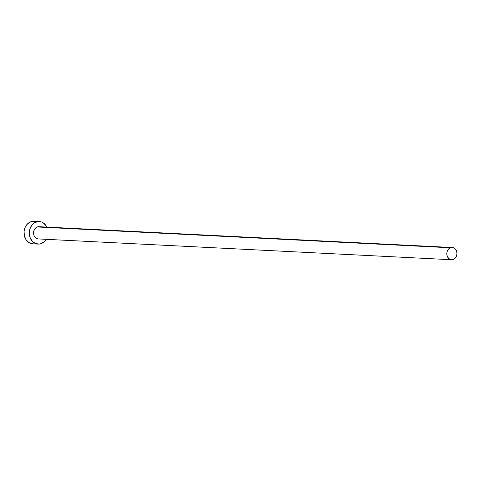 <?xml version="1.0" encoding="UTF-8"?>
<svg xmlns="http://www.w3.org/2000/svg" width="481" height="481" viewBox="0 0 481 481"><rect width="100%" height="100%" fill="white"/><g stroke="black" fill="none" stroke-linecap="round" stroke-linejoin="round"><path stroke-width="0.72" d="M452.188 247.511L38.949 226.701A6.121 5.087 92.9 0 0 37.229 226.966L450.469 247.781A6.121 5.087 -87.1 0 1 452.188 247.511A6.121 5.087 -87.1 0 1 456.938 252.838A6.121 5.087 -87.1 0 1 453.294 259.469A6.121 5.087 -87.1 0 1 451.575 259.734A6.121 5.087 -87.1 0 1 446.825 254.413A6.121 5.087 -87.1 0 1 450.469 247.781L37.229 226.966L39.208 226.719M39.208 221.525L33.977 221.266A11.297 9.386 92.9 0 0 30.802 221.759L36.033 222.024A11.297 9.386 -87.1 0 1 39.208 221.525A11.297 9.386 -87.1 0 1 46.831 227.098M46.982 227.429L45.978 225.595L43.176 222.817L41.486 221.981L37.843 221.579L34.319 222.883L32.774 224.122L30.411 227.543L29.305 231.77L29.281 233.982L30.297 238.191L32.588 241.582L35.798 243.639L39.442 244.041L41.252 243.596L44.505 241.498L46.212 239.322A11.297 9.386 -87.1 0 1 41.252 243.596A11.297 9.386 -87.1 0 1 38.071 244.095A11.297 9.386 -87.1 0 1 29.305 234.265A11.297 9.386 -87.1 0 1 36.033 222.024L30.802 221.759A11.297 9.386 92.9 0 0 24.074 234A11.297 9.386 92.9 0 0 32.84 243.831L38.071 244.095M38.077 238.901L35.36 237.56L34.121 235.726L33.568 233.447L33.79 231.066L34.752 228.956L37.229 226.966A6.121 5.087 92.9 0 0 33.586 233.598A6.121 5.087 92.9 0 0 38.336 238.925L451.575 259.734M34.452 221.302L30.802 221.759L27.543 223.857L25.18 227.279L24.074 231.505L24.387 235.888L26.07 239.76L28.872 242.538L32.876 243.831M450.469 247.781L448.701 248.917L447.426 250.769L446.825 253.06L446.993 255.435L448.599 258.375L450.342 259.487L452.314 259.71L454.22 259L455.772 257.479L456.938 254.19L456.77 251.816L455.856 249.717L454.335 248.214L452.447 247.535L450.469 247.781"/></g></svg>
